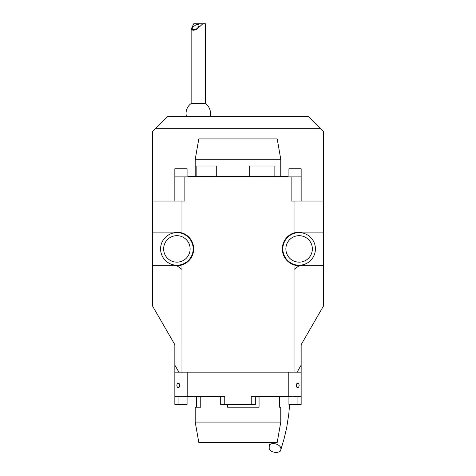 <?xml version="1.0" encoding="UTF-8"?>
<svg xmlns="http://www.w3.org/2000/svg" width="476" height="476" viewBox="0 0 476 476"><rect width="100%" height="100%" fill="white"/><g stroke="black" fill="none" stroke-linecap="round" stroke-linejoin="round"><path stroke-width="0.71" d="M323.567 201.039L323.567 232.109L299.118 232.109L294.025 232.901L294.025 201.039L323.567 201.039L323.567 131.775L320.509 128.716L155.491 128.716L152.433 131.775L152.433 201.039L181.975 201.039L181.975 232.901L176.882 232.109L152.433 232.109L152.433 201.039M294.025 232.901A16.809 16.809 0 0 0 299.118 265.727L323.567 265.721L323.567 232.109A16.809 16.809 0 0 0 323.519 232.109M323.519 265.721A16.809 16.809 0 0 0 323.567 265.721L323.567 305.854L301.153 344.666L301.153 404.463L288.932 404.463L288.932 396.312L288.932 404.463M181.874 269.249A10.186 10.186 0 0 1 181.975 269.386L176.882 265.727A10.186 10.186 0 0 1 177.042 265.775M174.847 365.116L174.847 372.172L178.922 372.172L174.847 365.116L174.847 344.666L152.433 305.854L152.433 265.727L176.882 265.727A16.809 16.809 0 0 0 181.975 232.901M298.958 265.775A10.186 10.186 0 0 1 299.118 265.727L294.025 269.386A10.186 10.186 0 0 1 294.126 269.249M269.16 448.231C269.999 453.36 280.15 453.2 280.608 450.504C283.101 444.376 270.392 441.062 269.243 445.893L269.16 448.231M280.78 422.081L277.193 442.454L198.807 442.454L195.22 422.081L280.78 422.081L280.78 407.212L279.495 407.212L279.495 397.026L280.78 397.026L279.495 397.026M195.22 159.276L198.807 138.903L277.193 138.903L280.78 159.276L195.22 159.276L195.22 176.596M255.315 397.026L259.051 397.026L259.051 407.212L227.582 407.212L227.582 404.463M279.495 407.212L280.78 407.212M195.22 396.621L195.22 397.026L200.753 397.026L200.753 407.212L195.22 407.212L195.22 422.081M196.505 407.212L196.505 397.026M216.271 176.185L196.856 176.185L196.856 165.999L216.271 165.999L216.271 176.185M274.854 176.185L249.721 176.185L249.721 165.999L274.854 165.999L274.854 176.185M178.304 383.21C180.184 384.679 180.184 386.149 178.304 387.619A2.207 1.416 -90 0 0 179.726 385.411A2.207 1.416 -90 0 0 178.304 383.21A2.207 1.416 -90 0 0 177.209 384.013A2.207 1.416 -90 0 0 177.209 386.815A2.207 1.416 -90 0 0 178.304 387.619L177.209 386.815M187.068 404.463L187.068 396.312L187.068 404.463L174.847 404.463L174.847 396.312L224.755 396.312L224.755 404.463L255.315 404.463L255.315 396.312L288.218 396.312L287.915 396.621L255.315 396.621M220.685 396.621L188.085 396.621L187.782 396.312L220.685 396.312L220.685 404.463L220.685 396.312M298.791 386.815L297.696 387.619A2.207 1.416 -90 0 1 296.274 385.411A2.207 1.416 -90 0 1 297.696 383.21A2.207 1.416 -90 0 1 298.791 384.013A2.207 1.416 -90 0 1 298.791 386.815A2.207 1.416 -90 0 1 297.696 387.619C295.816 386.149 295.816 384.679 297.696 383.21L298.738 383.918M187.782 176.899L188.085 176.596L287.915 176.596L288.218 176.899M224.755 404.463L220.685 404.463M294.025 201.039L291.128 201.039L291.128 176.899L301.153 176.899L301.153 168.748L288.932 168.748L288.932 176.899M174.847 201.039L174.847 168.748L187.068 168.748L187.068 176.899M160.698 246.99A16.297 16.297 0 0 1 186.64 235.864A16.297 16.297 0 0 1 183.308 263.894A16.297 16.297 0 0 1 160.698 246.99M174.847 396.312L174.847 372.172M181.975 264.936L181.975 372.172L187.187 372.172L187.187 396.312M251.245 404.463L251.245 396.312L301.153 396.312M301.153 365.116L297.078 372.172L301.153 372.172M288.813 396.312L288.813 372.172L200.313 372.172L294.025 372.172L294.025 264.936M283.75 254.339A16.297 16.297 0 0 1 302.105 232.895A16.297 16.297 0 0 1 311.5 259.515A16.297 16.297 0 0 1 283.75 254.339M174.847 176.899L184.872 176.899L184.872 201.039L181.975 201.039M291.128 176.899L184.872 176.899M193.31 30.244A4.076 1.839 -37.6 0 0 197.451 28.12A4.076 1.839 -37.6 0 0 198.754 24.877A4.076 1.839 -37.6 0 0 194.404 25.912A4.076 1.839 -37.6 0 0 192.298 29.851A4.076 1.839 -37.6 0 0 193.31 30.244M177.215 232.115A16.809 16.809 0 0 0 176.882 232.109M181.975 372.172L178.922 372.172M297.078 372.172L294.025 372.172M299.118 232.109A16.809 16.809 0 0 0 298.785 232.115M301.153 176.899L301.153 201.039M202.818 23.8L193.726 23.8L191.144 29.292L196.439 29.607L202.818 23.8L205.406 23.8L205.406 103.512L191.144 103.512A12.221 12.221 0 0 0 186.437 116.495M152.433 265.727L152.433 232.109M155.491 128.716L167.713 116.495L308.287 116.495L320.509 128.716M163.732 247.353A13.245 13.245 0 0 0 182.1 261.086A13.245 13.245 0 0 0 184.813 238.309A13.245 13.245 0 0 0 163.732 247.353M297.078 404.463L297.078 396.312M293.008 396.312L293.008 404.463M182.992 404.463L182.992 396.312M178.922 396.312L178.922 404.463M286.629 253.321A13.245 13.245 0 0 0 309.174 257.528A13.245 13.245 0 0 0 301.546 235.9A13.245 13.245 0 0 0 286.629 253.321M200.313 372.172L187.187 372.172M280.614 450.504L284.214 438.313L286.653 427.906L288.813 413.953L289.569 404.463M269.243 445.893L270.303 442.454M280.78 397.026L280.78 396.621M280.78 159.276L280.78 176.596M191.144 29.292L191.144 103.512M210.106 116.495A12.221 12.221 0 0 0 205.406 103.512"/></g></svg>
